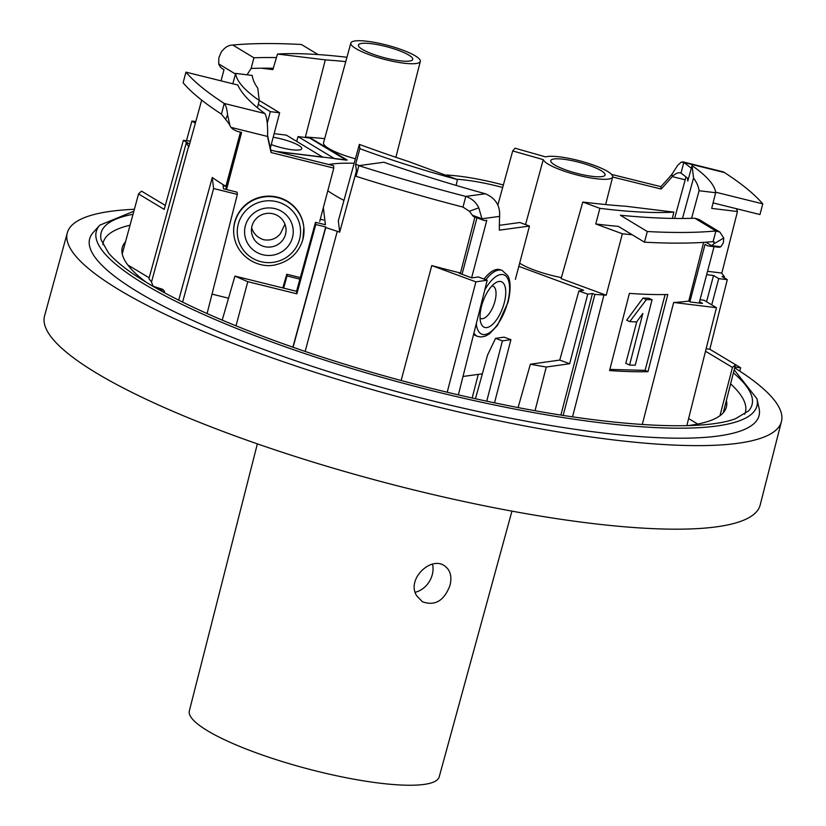 <?xml version="1.0" encoding="UTF-8"?>
<svg xmlns="http://www.w3.org/2000/svg" width="826" height="826" viewBox="0 0 826 826"><rect width="100%" height="100%" fill="white"/><g stroke="black" fill="none" stroke-linecap="round" stroke-linejoin="round"><path stroke-width="1.24" d="M703.638 242.369L688.77 301.077A276.111 55.239 14.8 0 1 673.665 302.471L642.277 424.512M572.542 416.81L603.971 294.996A276.07 55.228 14.8 0 0 606.201 295.233L622.37 233.779A275.502 55.115 14.8 0 0 632.169 234.749M609.567 370.554A276.741 55.363 14.8 0 0 647.956 371.679L667.79 294.51A276.039 55.228 -165.2 0 1 629.391 293.385L609.567 370.554M739.735 371.101L740.664 367.766L735.491 364.658M665.116 294.562L645.085 370.368L609.867 369.398M629.577 365.051A276.679 55.352 14.8 0 0 635.256 365.206L652.075 299.745A276.08 55.228 -165.2 0 1 646.397 299.59L629.742 321.593A276.287 55.27 14.8 0 0 636.588 321.944L642.835 313.467L629.577 365.051L625.788 363.326L636.794 321.655M629.742 321.593L626.697 320.209L643.031 298.052L648.72 298.217L652.075 299.745M645.085 370.368L647.956 371.679M711.733 304.856L718.723 278.61L727.293 279.653L722.11 276.545L724.464 276.834L722.038 273.674A276.07 55.228 14.8 0 0 721.841 273.055L737.473 211.528A275.502 55.115 14.8 0 0 736.265 208.658M686.829 425.648L716.441 307.695L704.02 300.23L700.025 299.745M673.665 302.471L716.441 307.695M152.252 285.961L162.619 289.296A277.257 55.466 14.8 0 0 164.405 291.051L164.529 292.074L162.051 291.464L161.917 290.318L159.594 288.656L153.708 286.808M164.529 292.074L164.353 292.734M122.227 253.902L138.551 193.955A311.949 62.404 14.8 0 1 141.597 191.178L165.314 205.426M300.334 277.598L286.787 274.242L286.994 275.956L299.91 279.147M282.791 287.923L286.787 274.242M283.669 288.14L286.994 275.956M475.446 398.762L487.557 355.046L495.559 338.35L502.404 340.87L510.922 339.672L504.077 337.153L495.559 338.35M486.731 401.209L502.404 340.87M543.25 159.624L512.709 150.931L515.032 148.195L545.573 156.888A35.931 7.186 -165.2 0 1 585.304 162.412A35.931 7.186 -165.2 0 1 612.665 176.96A35.931 7.186 -165.2 0 1 578.437 175.349A35.931 7.186 -165.2 0 1 543.25 159.624L525.543 224.6M519.668 263.153A36.85 7.372 14.8 0 0 561.391 277.588M718.723 278.61L713.54 275.502L706.55 301.748M713.54 275.502L706.653 274.655M502.673 187.481A65.171 13.04 14.8 0 0 456.623 179.252M371.349 43.685A28.094 5.617 -165.2 0 1 399.505 50.768A28.094 5.617 -165.2 0 1 412.742 59.42A28.094 5.617 -165.2 0 1 384.142 57.665A28.094 5.617 -165.2 0 1 358.412 45.058A28.094 5.617 -165.2 0 1 371.349 43.685M512.709 150.931L497.841 205.065M367.394 41.3A35.931 7.186 -165.2 0 1 403.336 50.334A35.931 7.186 -165.2 0 1 420.32 61.392A35.931 7.186 -165.2 0 1 383.739 59.183A35.931 7.186 -165.2 0 1 350.844 43.035A35.931 7.186 -165.2 0 1 367.394 41.3M350.844 43.035L323.544 142.774A36.85 7.372 14.8 0 0 355.397 158.819M222.204 320.147L234.935 276.09L296.565 291.33L315.511 222.308L325.423 224.755L323.348 207.625M445.069 174.988A78.098 15.622 -165.2 0 1 503.354 184.993M691.568 218.332L699.085 190.713L715.657 192.737L711.682 208.389L737.473 211.528M682.472 218.487L693.561 177.982A352.506 70.52 -165.2 0 1 699.085 190.713M259.25 100.514L257.753 88.165A352.506 70.52 -165.2 0 1 252.229 75.434L235.658 73.411A247.945 49.601 -165.2 0 0 259.25 100.514L257.433 107.741M235.658 73.411L232.818 83.767M685.983 176.94L674.594 218.456M190.403 141.174L183.382 140.317L164.219 209.381L138.551 193.955M354.158 163.3A146.088 29.23 14.8 0 0 328.738 164.508M327.798 190.775A146.088 29.23 14.8 0 0 343.957 200.419M359.269 165.592A248.089 49.632 -165.2 0 1 355.624 164.25L359.878 148.67A247.945 49.601 -165.2 0 0 457.428 179.552L456.128 185.416M457.428 179.552L408.106 161.369A352.506 70.52 -165.2 0 1 359.362 144.395L359.878 148.67M355.624 164.25L356.429 170.91L339.692 232.168L338.33 220.872L359.362 144.395M599.882 208.338A247.945 49.601 -165.2 0 0 673.83 212.117L626.005 206.273A352.506 70.52 -165.2 0 1 582.795 202.04L599.882 208.338L595.763 223.97L622.37 233.779M606.201 295.233L561.102 278.61L582.795 202.04M261.408 68.207L272.879 69.611L277.484 54.041L325.31 59.875L305.393 137.013A351.793 70.386 -165.2 0 1 324.68 138.623M325.31 59.875A352.506 70.52 -165.2 0 1 345.764 61.609M201.668 100.122L188.824 146.925A276.07 55.228 14.8 0 1 188.638 146.295L186.211 143.146L188.565 143.435L183.382 140.317M277.484 54.041A247.945 49.601 -165.2 0 1 346.951 57.273M715.657 192.737A247.945 49.601 -165.2 0 0 692.064 165.634L687.79 181.059L687.428 178.096M309.574 138.004L305.393 137.013M275.636 151.334L347.188 160.058L309.698 137.529M315.511 222.308L315.78 224.517L296.864 293.819L247.79 281.687L235.999 325.867M305.145 351.442L337.266 231.301L325.764 227.573L325.692 226.964L315.78 224.517M337.266 231.301A276.07 55.228 14.8 0 0 339.692 232.168M518.088 407.559L530.364 364.214L559.749 360.084L578.902 290.928L583.631 290.267L518.821 266.364M578.902 290.928L587.73 294.18L569.672 363.739L546.265 367.033L535.042 410.687M603.971 294.996L594.885 294.417L592.459 293.519L587.73 294.18M721.841 273.055L707.541 271.31M692.064 165.634L693.561 177.982M153.254 286.188A277.319 55.476 -165.2 0 1 151.509 281.996L188.638 146.295M240.459 132.139L225.89 186.335A276.111 55.239 14.8 0 1 212.272 177.487L178.705 300.189M186.459 140.699L191.911 121.081L195.349 123.157M195.793 121.556L191.911 121.081M182.608 302.12L213.614 188.534L237.351 194.399L237.083 192.179L223.505 188.824L223.123 185.654L225.89 186.335M212.272 177.487L213.614 188.534M415.241 592.242A21.104 17.036 121 0 0 432.266 574.71A21.104 17.036 121 0 0 432.525 564.22M450.005 585.366C444.192 600.801 434.992 606.263 422.396 601.741L416.81 595.949C405.979 579.738 430.563 555.939 444.316 565.665C450.273 569.816 452.173 576.383 450.005 585.366M643.031 298.052L646.397 299.59M151.509 281.996L148.928 278.641L186.211 143.146M149.165 277.804L127.782 264.96M67.309 232.818L44.552 315.935A370.089 74.041 14.8 0 0 218.859 429.881A370.089 74.041 14.8 0 0 589.692 523.178A370.089 74.041 14.8 0 0 760.178 505.016L781.448 421.508A369.325 73.886 -165.2 0 1 405.473 398.731A369.325 73.886 -165.2 0 1 67.309 232.818A369.325 73.886 -165.2 0 1 134.349 209.298M734.675 367.88A369.325 73.886 -165.2 0 1 781.448 421.508M563.693 159.253A28.094 5.617 -165.2 0 1 591.85 166.336A28.094 5.617 -165.2 0 1 605.086 174.988A28.094 5.617 -165.2 0 1 576.486 173.233A28.094 5.617 -165.2 0 1 550.756 160.636A28.094 5.617 -165.2 0 1 563.693 159.253M705.507 351.236L732.445 367.425L719.962 415.705A312.393 62.497 14.8 0 1 687.893 425.617M697.743 424.048L688.616 418.565M726.405 400.393A312.393 62.497 14.8 0 1 726.374 407.094A312.393 62.497 14.8 0 1 723.266 412.732L735.491 364.648L709.823 349.233L727.293 279.653M592.459 293.519L560.895 415.034M325.692 226.964L292.869 347.23M234.935 276.09A311.949 62.404 14.8 0 0 247.79 281.687M296.565 291.33L296.864 293.819M530.364 364.214A311.949 62.404 14.8 0 0 546.265 367.033M559.749 360.084L569.672 363.739M732.445 367.425A311.949 62.404 14.8 0 0 735.491 364.648M706.127 348.779L709.823 349.233M673.83 212.117L672.364 218.425M356.429 170.91A275.502 55.115 14.8 0 0 357.39 171.25M474.919 217.083L460.485 273.024A276.111 55.239 14.8 0 1 431.761 265.569L401.137 380.518M494.516 402.851L510.922 339.672M472.142 398.029L478.285 374.385M125.428 241.853A312.393 62.497 14.8 0 0 122.31 247.49A312.393 62.497 14.8 0 0 146.636 282.616M257.361 443.872L189.35 710.887A129.207 25.854 14.8 0 0 250.423 750.658A129.207 25.854 14.8 0 0 379.692 783.151A129.207 25.854 14.8 0 0 439.195 776.905L511.944 511.139M734.882 367.064L740.664 367.766M756.977 398.803A341.644 68.352 14.8 0 1 599.562 422.654A341.644 68.352 14.8 0 1 243.174 331.081A341.644 68.352 14.8 0 1 99.801 225.168L93.214 232.488A346.166 69.25 14.8 0 0 238.487 339.806A346.166 69.25 14.8 0 0 599.593 432.587A346.166 69.25 14.8 0 0 759.084 408.416L756.977 398.803L734.18 369.821M744.66 414.26A332.093 66.441 14.8 0 0 730.607 383.863M129.981 225.23A332.093 66.441 14.8 0 0 102.878 244.692M723.266 412.732A312.393 62.497 -165.2 0 1 719.962 415.705M688.77 301.077L690.216 301.944L702.492 303.441L699.519 301.655M460.485 273.024L459.173 273.21L471.832 277.877L478.306 276.968L487.206 280.241L458.368 394.89M698.951 219.458L694.8 218.219A351.793 70.386 14.8 0 1 620.367 215.245L647.295 231.517L644.476 242.183L618.313 226.376A248.089 49.632 -165.2 0 1 595.763 223.97M325.764 227.573L293.054 347.292M594.885 294.417L563.156 415.395M724.464 276.834L724.216 277.804M207.078 313.57L237.351 194.399M447.207 392.257L475.879 281.842L487.206 280.241M431.761 265.569L475.879 281.842M713.075 202.907L759.961 214.543L762.78 203.877A417.935 83.612 14.8 0 0 724.454 172.551L723.256 171.87M715.595 192.169L762.78 203.877M688.388 178.881A351.793 70.386 14.8 0 0 680.985 173.13L683.804 162.464L724.454 172.551M680.077 172.758L680.985 173.13C678.611 172.118 675.689 173.274 672.24 176.609L671.992 174.214L677.568 165.52L681.151 162.123L683.804 162.464A351.793 70.386 14.8 0 1 691.321 168.308M611.56 174.42L660.872 186.655A351.793 343.709 -5.8 0 0 671.992 174.214M685.198 179.82L672.24 176.609A351.793 343.709 -5.8 0 1 661.12 189.04L612.644 177.012M661.12 189.04L660.872 186.655M647.295 231.517A417.935 83.612 14.8 0 0 715.905 230.97L713.086 241.636L714.542 243.412L711.527 245.621L720.84 246.778A16.881 9.323 97 0 1 718.052 247.17L708.739 246.024A16.881 9.323 97 0 1 706.571 245.26L705.053 244.341L689.886 301.738M714.056 241.729L713.086 241.636A417.935 83.612 14.8 0 1 644.476 242.183M694.8 218.219L715.905 230.97L719.88 232.096L723.721 238.033L723.39 242.73L720.84 246.778M705.9 242.224L711.527 245.621A16.881 9.323 97 0 1 708.739 246.024M714.046 246.675L699.157 303.039M480.061 318.062A17.305 7.351 110.3 0 0 480.908 318.537A17.305 7.351 110.3 0 0 491.904 309.203A17.305 7.351 110.3 0 0 494.96 301.211A17.305 7.351 110.3 0 0 492.915 286.085A17.305 7.351 110.3 0 0 491.955 285.889M473.907 333.105A35.177 14.951 -69.7 0 0 477.696 336.409L475.9 335.748A35.177 14.951 -69.7 0 1 473.608 334.303M484.015 279.074A35.177 14.951 -69.7 0 1 500.308 269.761L502.105 270.422A35.177 14.951 -69.7 0 0 485.812 279.735M486.793 327.581A24.336 10.335 110.3 0 0 504.211 302.977A24.336 10.335 110.3 0 0 495.786 282.688A24.336 10.335 110.3 0 0 483.189 300.932A24.336 10.335 110.3 0 0 480.877 322.997A24.336 10.335 110.3 0 0 486.793 327.581M462.983 207.089A417.935 83.612 14.8 0 1 356.058 176.31L358.866 165.644A417.935 83.612 14.8 0 0 465.802 196.423L462.983 207.089L469.416 211.27L472.4 215.256L481.961 218.787A16.881 7.176 110.3 0 0 483.757 220.346A16.881 7.176 110.3 0 0 485.389 220.511L486.803 220.315L471.615 277.794M465.802 196.423C471.708 198.395 476.044 202.184 478.791 207.811L481.961 218.787L499.585 216.381C500.298 205.705 495.559 198.168 485.347 193.759L465.802 196.423M485.347 193.759A351.793 70.386 14.8 0 1 383.801 162.247L358.866 165.644M472.4 215.256A16.881 7.176 110.3 0 0 474.196 216.815L483.757 220.346M462.994 376.47L482.353 373.827M515.383 279.374L529.466 226.056L499.348 230.165A351.793 149.465 110.3 0 1 499.585 216.381M499.389 225.322L519.915 222.514L529.466 226.056M462.054 274.273L476.963 217.837M281.377 241.708A17.305 16.902 174.2 0 0 267.056 213.387A17.305 16.902 174.2 0 0 263.205 246.241A17.305 16.902 174.2 0 0 281.377 241.708M284.939 224.145L280.541 233.5C276.287 238.797 270.68 240.872 263.731 239.746C257.619 237.764 253.592 233.81 251.641 227.883M233.841 234.512C236.246 257.092 259.622 269.441 276.307 264.599C289.978 261.088 298.836 252.704 302.884 239.457L303.834 227.398A35.177 34.372 -5.8 0 0 265.363 196.764A35.177 34.372 -5.8 0 0 233.841 234.512L233.789 234.068A35.177 34.372 -5.8 0 1 234.739 222.06A35.177 34.372 -5.8 0 1 271.496 196.216A35.177 34.372 -5.8 0 1 303.792 226.944L303.834 227.398A35.177 34.372 -5.8 0 1 302.894 239.406M262.823 254.749A24.336 23.778 174.2 0 0 292.466 237.547A24.336 23.778 174.2 0 0 275.006 208.648A24.336 23.778 174.2 0 0 245.353 225.849A24.336 23.778 174.2 0 0 262.823 254.749M221.44 114.122A417.935 83.612 14.8 0 1 183.114 82.796L185.933 72.141A417.935 83.612 14.8 0 0 224.249 103.457L221.44 114.122L228.75 123.353L230.888 127.349A16.881 16.499 174.2 0 0 238.673 131.706L241.615 132.428L226.52 189.567M319.703 221.409L333.797 168.091L271.135 152.542A351.793 343.709 174.2 0 1 267.562 136.455C267.892 125.129 267.005 117.488 264.898 113.544L224.249 103.457C225.921 105.294 227.026 109.094 227.563 114.866L229.886 125.222M264.898 113.544A351.793 70.386 14.8 0 1 237.795 85.006L185.933 72.141M212.024 294.118L228.544 298.217M267.552 135.268A351.793 343.709 174.2 0 0 270.897 150.156L333.549 165.706L333.797 168.091M270.897 150.156L271.135 152.542M320.281 219.231L323.482 220.015M225.704 189.361L240.8 132.232M298.01 136.579L334.613 158.695L346.259 160.13L309.657 138.014L298.01 136.579L296.73 141.411M271.248 144.56A21.104 4.223 14.8 0 0 301.789 148.721A21.104 4.223 14.8 0 0 273.179 137.261M274.139 133.636L286.364 135.144L322.966 157.26L276.411 151.519M318.093 54.568L301.418 44.501A417.935 83.612 14.8 0 0 232.808 45.038C228.523 45.058 224.672 47.423 221.254 52.131L218.849 57.768L218.704 63.901A16.881 9.323 -83 0 0 222.462 68.795L223.991 69.714L221.048 80.855M273.282 68.248A351.793 70.386 14.8 0 0 251.094 68.455L253.912 57.799L232.808 45.038M267.242 123.342L270.329 111.634L258.29 104.355M251.094 68.455L247.067 74.805M276.431 57.593A351.793 70.386 14.8 0 0 253.912 57.799M259.24 100.452L279.653 112.78L270.329 111.634M279.653 112.78L270.36 147.947M733.405 372.867A336.616 67.34 -165.2 0 1 748.593 410.914L735.367 418.761C701.666 431.544 612.025 426.598 506.834 405.36C439.04 391.73 372.578 374.023 307.427 352.217C228.007 325.217 169.433 298.785 131.706 272.941C121.401 265.714 113.647 259.023 108.454 252.88L101.102 239.839A336.616 67.34 -165.2 0 1 132.976 214.285M714.542 243.412L723.721 238.033M484.717 290.102A31.656 13.453 -69.7 0 1 504.614 275.172A31.656 13.453 -69.7 0 1 507.618 302.512A31.656 13.453 -69.7 0 1 489.839 332.465A31.656 13.453 -69.7 0 1 476.292 323.606M469.416 211.27L478.791 207.811M245.818 210.651A31.656 30.934 -5.8 0 1 284.175 204.518A31.656 30.934 -5.8 0 1 299.559 239.303A31.656 30.934 -5.8 0 1 253.654 258.879A31.656 30.934 -5.8 0 1 245.818 210.651M225.694 119.254L227.563 114.866M267.562 136.455L230.888 127.349M235.482 74.041L218.704 63.901M612.665 176.96L605.634 204.549M420.32 61.392L395.891 157.291M99.801 225.168L133.812 211.249M682.751 161.824L723.235 171.87M698.889 219.417L719.849 232.085M477.696 336.409L481.124 336.998L485.337 336.141L489.529 333.787L497.52 325.32L508.031 302.306C512.006 285.755 509.312 277.959 507.711 275.585L502.105 270.422"/></g></svg>
